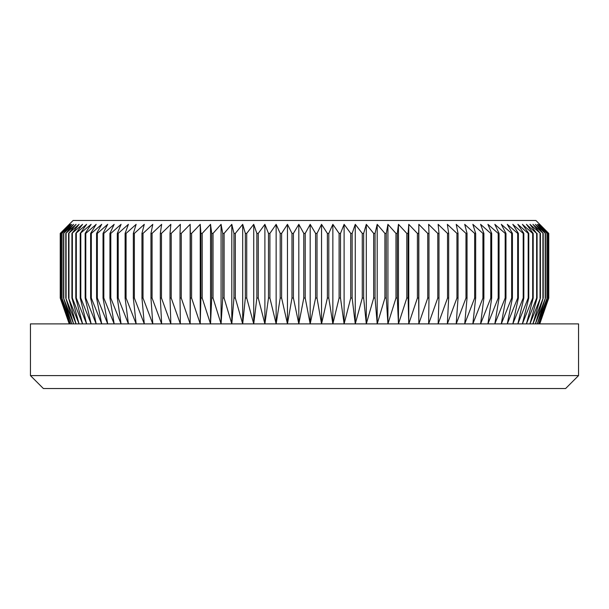 <?xml version="1.0" encoding="UTF-8"?>
<svg xmlns="http://www.w3.org/2000/svg" width="609" height="609" viewBox="0 0 609 609"><rect width="100%" height="100%" fill="white"/><g stroke="black" fill="none" stroke-linecap="round" stroke-linejoin="round"><path stroke-width="0.91" d="M69.228 224.356L60.238 233.399L73.11 220.473L535.89 220.473L548.732 233.399L539.772 224.356M548.229 298.037L538.668 323.889L547.118 298.037L537.298 323.889L545.451 298.037L535.387 323.889L543.213 298.037L532.936 323.889L540.419 298.037L529.944 323.889L537.077 298.037L536.643 298.037L526.435 323.889L533.195 298.037L532.685 298.037L522.4 323.889L528.772 298.037L528.201 298.037L517.863 323.889L523.831 298.037L523.2 298.037L512.824 323.889L518.373 298.037L517.68 298.037L507.297 323.889L512.413 298.037L511.667 298.037L501.298 323.889L505.972 298.037L505.166 298.037L494.835 323.889L499.06 298.037L498.2 298.037L487.931 323.889L491.691 298.037L490.778 298.037L480.6 323.889L483.889 298.037L482.922 298.037L472.858 323.889L475.667 298.037L474.647 298.037L464.72 323.889L467.042 298.037L465.976 298.037L456.21 323.889L458.044 298.037L456.933 298.037L447.349 323.889L448.681 298.037L447.531 298.037L438.145 323.889L438.982 298.037L437.795 298.037L428.637 323.889L428.972 298.037L427.746 298.037L418.84 323.889L418.672 298.037L417.409 298.037L408.768 323.889L408.099 298.037L406.812 298.037L398.461 323.889L397.289 298.037L395.972 298.037L387.925 323.889L386.258 298.037L384.918 298.037L377.199 323.889L375.045 298.037L373.682 298.037L366.306 323.889L363.657 298.037L362.279 298.037L355.268 323.889L352.139 298.037L350.738 298.037L344.108 323.889L340.507 298.037L339.099 298.037L332.857 323.889L328.791 298.037L327.376 298.037L321.544 323.889L317.015 298.037L315.591 298.037L310.187 323.889L305.208 298.037L303.792 298.037L298.813 323.889L293.409 298.037L291.985 298.037L287.456 323.889L281.624 298.037L280.209 298.037L276.143 323.889L269.901 298.037L268.493 298.037L264.892 323.889L258.262 298.037L256.861 298.037L253.732 323.889L246.721 298.037L245.343 298.037L242.694 323.889L235.318 298.037L233.955 298.037L231.801 323.889L224.082 298.037L222.742 298.037L221.075 323.889L213.028 298.037L211.711 298.037L210.539 323.889L202.188 298.037L200.901 298.037L200.232 323.889L191.591 298.037L190.328 298.037L190.16 323.889L181.254 298.037L180.028 298.037L180.363 323.889L171.205 298.037L170.018 298.037L170.855 323.889L161.469 298.037L160.319 298.037L161.651 323.889L152.067 298.037L150.956 298.037L152.79 323.889L143.024 298.037L141.958 298.037L144.28 323.889L134.353 298.037L133.333 298.037L136.142 323.889L126.078 298.037L125.111 298.037L128.4 323.889L118.222 298.037L117.309 298.037L121.069 323.889L110.8 298.037L109.94 298.037L114.165 323.889L103.835 298.037L103.028 298.037L107.702 323.889L97.333 298.037L96.587 298.037L101.703 323.889L91.32 298.037L90.627 298.037L96.176 323.889L85.8 298.037L85.169 298.037L91.137 323.889L80.799 298.037L80.228 298.037L86.6 323.889L76.315 298.037L75.805 298.037L82.565 323.889L72.357 298.037L71.923 298.037L79.056 323.889L68.581 298.037L76.064 323.889L65.787 298.037L73.613 323.889L63.549 298.037L71.702 323.889L61.882 298.037L70.332 323.889L60.771 298.037L69.502 323.889L60.268 298.037L60.238 233.399L69.502 224.356L60.771 233.399L70.332 224.356L61.882 233.399L71.702 224.356L63.549 233.399L73.613 224.356L65.787 233.399L76.064 224.356L68.581 233.399L79.056 224.356L71.923 233.399L82.565 224.356L75.805 233.399L86.6 224.356L80.228 233.399L91.137 224.356L85.169 233.399L85.8 233.399L96.176 224.356L90.627 233.399L91.32 233.399L101.703 224.356L96.587 233.399L97.333 233.399L107.702 224.356L103.028 233.399L103.835 233.399L114.165 224.356L109.94 233.399L110.8 233.399L121.069 224.356L117.309 233.399L118.222 233.399L128.4 224.356L125.111 233.399L126.078 233.399L136.142 224.356L133.333 233.399L134.353 233.399L144.28 224.356L141.958 233.399L143.024 233.399L152.79 224.356L150.956 233.399L152.067 233.399L161.651 224.356L160.319 233.399L161.469 233.399L170.855 224.356L170.018 233.399L171.205 233.399L180.363 224.356L180.028 233.399L181.254 233.399L190.16 224.356L190.328 233.399L191.591 233.399L200.232 224.356L200.901 233.399L202.188 233.399L210.539 224.356L211.711 233.399L213.028 233.399L221.075 224.356L222.742 233.399L224.082 233.399L231.801 224.356L233.955 233.399L235.318 233.399L242.694 224.356L245.343 233.399L246.721 233.399L253.732 224.356L256.861 233.399L258.262 233.399L264.892 224.356L268.493 233.399L269.901 233.399L276.143 224.356L280.209 233.399L281.624 233.399L287.456 224.356L291.985 233.399L293.409 233.399L298.813 224.356L303.792 233.399L305.208 233.399L310.187 224.356L315.591 233.399L317.015 233.399L321.544 224.356L327.376 233.399L328.791 233.399L332.857 224.356L339.099 233.399L340.507 233.399L344.108 224.356L350.738 233.399L352.139 233.399L355.268 224.356L362.279 233.399L363.657 233.399L366.306 224.356L373.682 233.399L375.045 233.399L377.199 224.356L384.918 233.399L386.258 233.399L387.925 224.356L395.972 233.399L397.289 233.399L398.461 224.356L406.812 233.399L408.099 233.399L408.768 224.356L417.409 233.399L418.672 233.399L418.84 224.356L427.746 233.399L428.972 233.399L428.637 224.356L437.795 233.399L438.982 233.399L438.145 224.356L447.531 233.399L448.681 233.399L447.349 224.356L456.933 233.399L458.044 233.399L456.21 224.356L465.976 233.399L467.042 233.399L464.72 224.356L474.647 233.399L475.667 233.399L472.858 224.356L482.922 233.399L483.889 233.399L480.6 224.356L490.778 233.399L491.691 233.399L487.931 224.356L498.2 233.399L499.06 233.399L494.835 224.356L505.166 233.399L505.972 233.399L501.298 224.356L511.667 233.399L512.413 233.399L507.297 224.356L517.68 233.399L518.373 233.399L512.824 224.356L523.2 233.399L523.831 233.399L517.863 224.356L528.201 233.399L528.772 233.399L522.4 224.356L532.685 233.399L533.195 233.399L526.435 224.356L536.643 233.399L529.944 224.356L540.419 233.399L532.936 224.356L543.213 233.399L535.387 224.356L545.451 233.399L537.298 224.356L547.118 233.399L538.668 224.356L548.229 233.399L539.498 224.356L548.732 233.399L548.732 298.037L539.498 323.889L548.229 298.037L548.229 233.399M578.55 375.601L565.624 388.527L43.376 388.527L30.45 375.601L578.55 375.601L578.55 323.889L30.45 323.889L30.45 375.601M548.762 298.037L539.772 323.889L548.762 298.037L548.762 233.399M548.123 298.037L548.123 233.399M547.118 298.037L547.118 233.399M546.951 298.037L546.951 233.399M545.451 298.037L545.451 233.399M545.207 298.037L545.207 233.399M543.213 298.037L543.213 233.399M542.908 298.037L542.908 233.399M540.419 298.037L540.419 233.399M540.046 298.037L540.046 233.399M537.077 298.037L537.077 233.399M536.643 298.037L536.643 233.399M533.195 298.037L533.195 233.399M532.685 298.037L532.685 233.399M528.772 298.037L528.772 233.399M528.201 298.037L528.201 233.399M523.831 298.037L523.831 233.399M523.2 298.037L523.2 233.399M518.373 298.037L518.373 233.399M517.68 298.037L517.68 233.399M512.413 298.037L512.413 233.399M511.667 298.037L511.667 233.399M505.972 298.037L505.972 233.399M505.166 298.037L505.166 233.399M499.06 298.037L499.06 233.399M498.2 298.037L498.2 233.399M491.691 298.037L491.691 233.399M490.778 298.037L490.778 233.399M483.889 298.037L483.889 233.399M482.922 298.037L482.922 233.399M475.667 298.037L475.667 233.399M474.647 298.037L474.647 233.399M467.042 298.037L467.042 233.399M465.976 298.037L465.976 233.399M458.044 298.037L458.044 233.399M456.933 298.037L456.933 233.399M448.681 298.037L448.681 233.399M447.531 298.037L447.531 233.399M438.982 298.037L438.982 233.399M437.795 298.037L437.795 233.399M428.972 298.037L428.972 233.399M427.746 298.037L427.746 233.399M418.672 298.037L418.672 233.399M417.409 298.037L417.409 233.399M408.099 298.037L408.099 233.399M406.812 298.037L406.812 233.399M397.289 298.037L397.289 233.399M395.972 298.037L395.972 233.399M386.258 298.037L386.258 233.399M384.918 298.037L384.918 233.399M375.045 298.037L375.045 233.399M373.682 298.037L373.682 233.399M363.657 298.037L363.657 233.399M362.279 298.037L362.279 233.399M352.139 298.037L352.139 233.399M350.738 298.037L350.738 233.399M340.507 298.037L340.507 233.399M339.099 298.037L339.099 233.399M328.791 298.037L328.791 233.399M327.376 298.037L327.376 233.399M317.015 298.037L317.015 233.399M315.591 298.037L315.591 233.399M305.208 298.037L305.208 233.399M303.792 298.037L303.792 233.399M293.409 298.037L293.409 233.399M291.985 298.037L291.985 233.399M281.624 298.037L281.624 233.399M280.209 298.037L280.209 233.399M269.901 298.037L269.901 233.399M268.493 298.037L268.493 233.399M258.262 298.037L258.262 233.399M256.861 298.037L256.861 233.399M246.721 298.037L246.721 233.399M245.343 298.037L245.343 233.399M235.318 298.037L235.318 233.399M233.955 298.037L233.955 233.399M224.082 298.037L224.082 233.399M222.742 298.037L222.742 233.399M213.028 298.037L213.028 233.399M211.711 298.037L211.711 233.399M202.188 298.037L202.188 233.399M200.901 298.037L200.901 233.399M191.591 298.037L191.591 233.399M190.328 298.037L190.328 233.399M181.254 298.037L181.254 233.399M180.028 298.037L180.028 233.399M171.205 298.037L171.205 233.399M170.018 298.037L170.018 233.399M161.469 298.037L161.469 233.399M160.319 298.037L160.319 233.399M152.067 298.037L152.067 233.399M150.956 298.037L150.956 233.399M143.024 298.037L143.024 233.399M141.958 298.037L141.958 233.399M134.353 298.037L134.353 233.399M133.333 298.037L133.333 233.399M126.078 298.037L126.078 233.399M125.111 298.037L125.111 233.399M118.222 298.037L118.222 233.399M117.309 298.037L117.309 233.399M110.8 298.037L110.8 233.399M109.94 298.037L109.94 233.399M103.835 298.037L103.835 233.399M103.028 298.037L103.028 233.399M97.333 298.037L97.333 233.399M96.587 298.037L96.587 233.399M91.32 298.037L91.32 233.399M90.627 298.037L90.627 233.399M85.8 298.037L85.8 233.399M85.169 298.037L85.169 233.399M80.799 298.037L80.799 233.399M80.228 298.037L80.228 233.399M76.315 298.037L76.315 233.399M75.805 298.037L75.805 233.399M72.357 298.037L72.357 233.399M71.923 298.037L71.923 233.399M68.954 298.037L68.954 233.399M68.581 298.037L68.581 233.399M66.092 298.037L66.092 233.399M65.787 298.037L65.787 233.399M63.793 298.037L63.793 233.399M63.549 298.037L63.549 233.399M62.049 298.037L62.049 233.399M61.882 298.037L61.882 233.399M60.877 298.037L60.877 233.399M60.771 298.037L60.771 233.399M60.238 298.037L69.228 323.889L60.238 298.037L60.238 233.399L60.238 298.037M190.16 323.889L190.16 224.356M200.232 323.889L200.232 224.356M210.539 323.889L210.539 224.356M221.075 323.889L221.075 224.356M231.801 323.889L231.801 224.356M242.694 323.889L242.694 224.356M253.732 323.889L253.732 224.356M264.892 323.889L264.892 224.356M276.143 323.889L276.143 224.356M287.456 323.889L287.456 224.356M298.813 323.889L298.813 224.356M310.187 323.889L310.187 224.356M321.544 323.889L321.544 224.356M332.857 323.889L332.857 224.356M344.108 323.889L344.108 224.356M355.268 323.889L355.268 224.356M366.306 323.889L366.306 224.356M377.199 323.889L377.199 224.356M387.925 323.889L387.925 224.356M398.461 323.889L398.461 224.356M408.768 323.889L408.768 224.356M418.84 323.889L418.84 224.356"/></g></svg>
